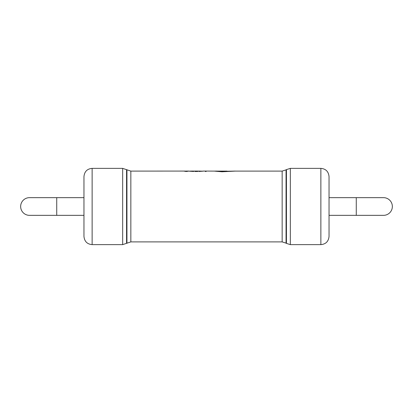 <?xml version="1.0" encoding="UTF-8"?>
<svg xmlns="http://www.w3.org/2000/svg" width="413" height="413" viewBox="0 0 413 413"><rect width="100%" height="100%" fill="white"/><g stroke="black" fill="none" stroke-linecap="round" stroke-linejoin="round"><path stroke-width="0.62" d="M356.269 215.349L356.269 197.651L383.501 197.651A8.849 8.849 0 0 1 392.35 206.5A8.849 8.849 0 0 1 383.501 215.349L329.037 215.349M20.65 206.5A8.849 8.849 0 0 0 29.499 215.349L56.731 215.349L56.731 197.651L29.499 197.651A8.849 8.849 0 0 0 20.65 206.5A8.849 8.849 0 0 1 29.499 197.651M83.963 206.5L83.963 176.547C84.489 171.54 87.215 168.814 92.13 168.375L92.13 244.625C87.215 244.186 84.489 241.46 83.963 236.453L83.963 206.5M320.87 168.375L320.87 244.625C325.785 244.186 328.511 241.46 329.037 236.453L329.037 176.547C328.511 171.54 325.785 168.814 320.87 168.375L290.339 168.375L286.436 169.609L286.436 243.391L290.339 244.625L290.339 168.375M198.834 171.075L202.969 171.178L198.803 171.467L202.215 171.152L198.834 171.075L202.215 171.183M216.5 171.075L221.977 171.359L235.224 171.075L221.998 171.741L214.554 171.111L206.133 171.075L206.092 171.493L206.133 171.101L206.092 171.493L205.38 171.493L205.411 171.075L203.206 171.075L205.411 171.101M197.693 171.483L197.729 171.075L197.693 171.483L194.838 171.478L196.98 171.364L195.013 171.183L196.996 171.209M195.013 171.183L197.011 171.101M193.666 171.478L193.707 171.075L193.666 171.478L189.175 171.158L193.702 171.075L193.666 171.452L189.175 171.183M183.909 171.101L185.979 171.472L188.891 171.075L186.743 171.447L183.909 171.075L130.844 171.101L122.661 168.375L92.13 168.375M214.554 171.137L221.998 171.772L235.224 171.101L282.156 171.101L282.156 241.899L130.844 241.899L130.844 171.101M203.211 171.075L206.128 171.075L206.092 171.462L205.38 171.462M202.969 171.178L198.803 171.436M194.75 171.075L197.729 171.075L197.693 171.457L194.838 171.452M192.985 171.101L189.928 171.183M190.532 171.08L192.985 171.075L192.959 171.364L190.532 171.111M186.371 171.349L185.468 171.116L187.326 171.116L186.371 171.349M184.854 171.075L183.909 171.075M188.891 171.075L187.951 171.075M185.251 171.09L188.101 171.075M187.326 171.142L185.468 171.142M214.554 171.111L216.567 171.075M383.501 197.651A8.849 8.849 0 0 1 392.35 206.5M130.844 241.899L122.661 244.625L122.661 168.375M126.564 243.391L126.564 169.609M126.941 243.133L126.941 169.867M282.156 241.899L286.059 243.133L286.059 169.867L286.436 169.609M356.269 197.651L329.037 197.651M83.963 197.651L56.731 197.651M227.011 171.101L217.026 171.101M203.206 171.101L202.845 171.101M198.834 171.101L197.729 171.101M194.75 171.101L193.702 171.101M189.35 171.101L188.731 171.101M320.87 244.625L290.339 244.625M286.059 243.133L286.436 243.391M286.059 169.867L282.156 171.101M122.661 244.625L92.13 244.625M83.963 215.349L56.731 215.349"/></g></svg>
